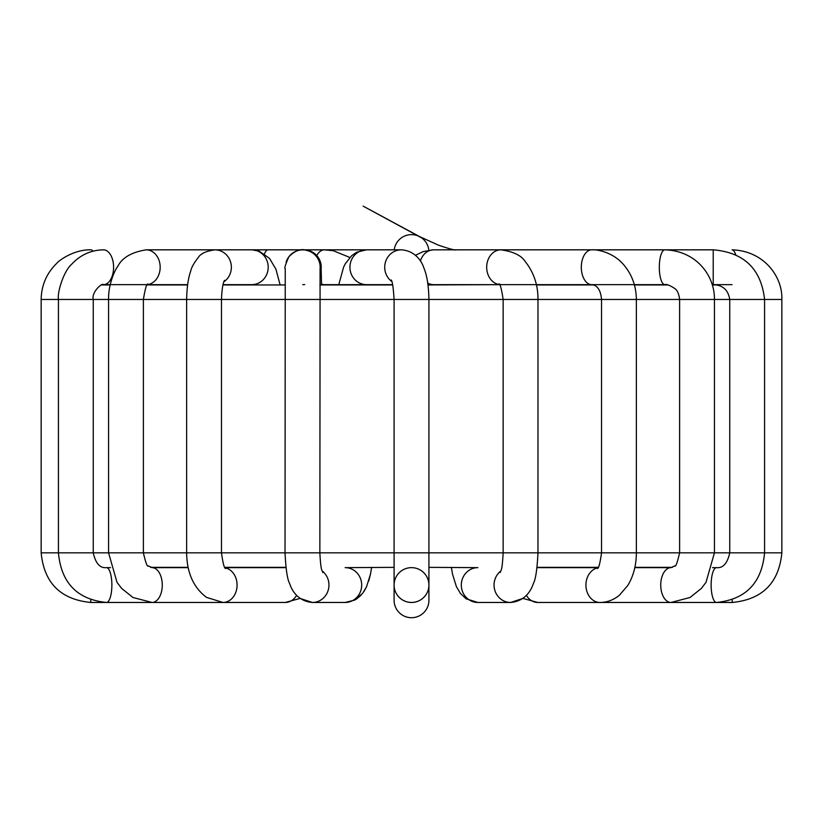 <?xml version="1.0" encoding="UTF-8"?>
<svg xmlns="http://www.w3.org/2000/svg" width="823" height="823" viewBox="0 0 823 823"><rect width="100%" height="100%" fill="white"/><g stroke="black" fill="none" stroke-linecap="round" stroke-linejoin="round"><path stroke-width="1.23" d="M735.721 254.832A17.417 5.226 90 0 0 734.939 252.723A17.417 5.226 90 0 0 732.059 249.832A17.417 5.226 90 0 1 732.059 249.832C764.104 250.809 782.735 276.878 781.85 299.459L781.85 552.84L394.094 552.84L394.094 600.296A17.417 17.417 0 0 0 411.5 617.713A17.417 17.417 0 0 0 428.917 600.296L428.917 585.06A17.417 17.417 0 0 1 409.875 602.395A17.417 17.417 0 0 1 394.094 585.06A17.417 17.417 0 0 0 411.5 602.467A17.417 17.417 0 0 0 428.917 585.06A17.417 17.417 0 0 1 409.875 602.395A17.417 17.417 0 0 1 394.094 585.06A17.417 17.417 0 0 1 411.5 567.644A17.417 17.417 0 0 1 428.618 588.291A17.417 17.417 0 0 1 394.094 585.06A17.417 17.417 0 0 1 411.5 567.644A17.417 17.417 0 0 1 428.917 585.06L428.917 567.356L477.875 567.644A17.417 16.563 -90 0 0 461.312 585.06A17.417 16.563 -90 0 0 477.875 602.467L510.61 602.467A17.417 16.563 -90 0 1 494.86 590.451A17.417 16.563 -90 0 1 500.847 570.987M264.471 253.906A17.417 5.535 -90 0 1 268.02 249.832A17.417 5.535 -90 0 1 268.051 249.832L302.236 249.832M223.023 284.655L251.684 284.655A17.417 16.511 -90 0 0 252.342 284.645A17.417 16.511 -90 0 0 268.195 267.187A17.417 16.511 -90 0 0 252.229 249.842A17.417 16.511 -90 0 0 251.684 249.832L268.02 249.832M319.972 273.792A17.417 17.417 -90 0 0 303.841 249.832L324.437 249.832A17.417 10.37 -90 0 1 324.447 249.832A17.417 10.37 -90 0 1 324.725 249.832M501.197 249.832A17.417 14.186 90 0 0 500.868 249.832L433.639 249.832A17.417 14.186 90 0 0 433.392 249.832A17.417 14.186 90 0 0 420.399 261.004M427.744 283.081A17.417 14.186 90 0 0 433.392 284.655A17.417 14.186 90 0 0 433.639 284.655L499.201 284.655M394.227 249.832A17.417 17.417 0 0 1 428.824 250.213M537.08 567.356L598.043 567.356M634.872 567.356L672.453 567.356M781.85 299.459L729.744 299.459L729.744 552.84C727.429 563.364 723.016 568.302 716.524 567.644L712.481 567.644L716.524 567.644A17.417 5.38 -90 0 0 711.494 591.305A17.417 5.38 -90 0 0 716.524 602.467L732.223 602.467L732.223 599.751M391.162 279.964C392.355 280.982 393.322 287.484 394.083 299.459L41.16 299.459L41.16 552.84L93.256 552.84C95.581 563.364 99.995 568.302 106.486 567.644L110.519 567.644L106.486 567.644A17.417 5.38 90 0 1 111.866 585.06A17.417 5.38 90 0 1 106.486 602.467L90.787 602.467L90.787 599.751M150.558 567.356L188.138 567.356M224.957 567.356L285.92 567.356M322.163 570.987A17.417 16.563 90 0 1 319.756 600.656A17.417 16.563 90 0 1 312.401 602.467L345.135 602.467L354.867 600.039L345.135 602.467A17.417 16.563 90 0 0 352.491 600.656A17.417 16.563 90 0 0 361.256 581.089A17.417 16.563 90 0 0 345.135 567.644L394.094 567.356M434.287 284.655L448.741 284.655M498.553 284.665L428.011 284.943M634.42 284.943L667.803 284.943L634.42 284.943M712.276 284.943L716.524 284.943L712.276 284.943M593.465 284.943L536.431 284.943M392.694 284.943L319.88 284.943M285.067 284.943L222.951 284.943M187.603 284.943L147.327 284.943L187.603 284.943M110.138 284.943L101.548 284.943L110.138 284.943M321.032 264.45L321.567 284.943L324.55 284.655A17.417 10.37 -90 0 1 324.437 284.655A17.417 10.37 -90 0 1 321.556 283.976M374.259 284.655L388.734 284.655M394.094 600.296A17.417 17.417 0 0 0 411.5 617.713A17.417 17.417 0 0 0 428.917 600.296M316.752 255.552A17.417 10.37 -90 0 1 324.437 249.832L366.533 249.832A17.417 16.614 90 0 0 366.379 249.832A17.417 16.614 90 0 0 349.929 267.053A17.417 16.614 90 0 0 366.009 284.645A17.417 16.614 90 0 0 366.533 284.655L321.556 284.655M92.968 251.18A17.417 5.226 -90 0 0 90.952 249.832A17.417 5.226 -90 0 0 90.839 249.832M664.861 249.832A17.417 5.535 90 0 0 664.85 249.832L713.222 249.832L713.222 284.655C722.697 285.005 728.211 289.943 729.744 299.459L394.094 299.459L394.094 552.84L93.256 552.84L93.256 299.459C91.281 292.319 102.206 282.412 103.451 284.655A17.417 10.102 -90 0 0 103.492 284.655A17.417 10.102 -90 0 0 113.595 267.259A17.417 10.102 -90 0 0 103.513 249.832A17.417 10.102 -90 0 0 103.492 249.832A17.417 10.102 -90 0 0 103.348 249.832M147.667 284.563A17.417 13.991 -90 0 0 160.156 266.333A17.417 13.991 -90 0 0 146.206 249.832A17.417 13.991 -90 0 0 146.185 249.832A17.417 13.991 -90 0 0 145.825 249.832M148.068 284.192C146.864 282.834 145.301 287.916 143.387 299.459L143.387 552.84C145.764 563.014 147.389 567.356 148.274 565.874L152.039 567.644A17.417 10.236 90 0 1 162.275 585.06A17.417 10.236 90 0 1 152.039 602.467L106.486 602.467C77.239 599.483 61.221 582.931 58.433 552.84L58.433 299.459C57.168 291.908 63.855 271.086 71.498 264.42C80.294 254.924 90.962 250.058 103.503 249.832M223.835 281.847A17.417 16.511 -90 0 0 230.707 262.403A17.417 16.511 -90 0 0 215.06 249.832A17.417 16.511 -90 0 0 214.844 249.832M225.348 567.891A17.417 14.084 90 0 1 237.034 586.521A17.417 14.084 90 0 1 222.992 602.467L152.039 602.467L133.007 597.508L121.629 588.404L117.01 582.334L108.564 552.84L108.564 299.459C108.173 284.624 115.076 269.471 117.699 266.518C122.071 257.722 131.577 252.157 146.206 249.832L214.659 249.832M225.163 567.644L285.262 567.644A17.417 14.084 90 0 1 285.962 567.664M296.609 595.379A17.417 14.084 90 0 1 285.262 602.467L222.992 602.467L206.491 597.375C193.487 587.55 186.872 572.705 186.636 552.84L186.636 299.459M320.065 269.152A17.417 17.417 -90 0 0 286.095 262.187M303.245 284.655L302.761 284.655A17.417 17.417 -90 0 0 304.705 284.552M401.315 249.832A17.417 16.614 90 0 0 401.151 249.832A17.417 16.614 90 0 0 385.452 262.084A17.417 16.614 90 0 0 391.789 281.507M679.623 299.459C678.913 293.934 677.38 290.344 675.014 288.688C669.737 285.252 666.352 283.904 664.861 284.655A17.417 5.535 90 0 1 664.85 284.655L664.85 284.655A17.417 5.535 90 0 1 661.239 280.458A17.417 5.535 90 0 1 659.655 261.21A17.417 5.535 90 0 1 664.84 249.832A17.417 5.535 90 0 0 664.84 249.832L500.868 249.832A17.417 14.186 90 0 0 500.723 249.832A17.417 14.186 90 0 0 486.712 266.23A17.417 14.186 90 0 0 499.077 284.521M591.675 249.832A17.417 10.37 90 0 0 591.614 249.832A17.417 10.37 90 0 0 581.316 267.3A17.417 10.37 90 0 0 591.675 284.655A17.417 10.37 90 0 0 591.788 284.655C595.379 284.943 600.512 287.628 601.541 299.459L601.541 552.84C599.957 564.022 598.506 569.207 597.189 568.395M591.603 249.822C596.315 249.246 612.744 251.941 623.495 264.522C631.899 274.316 636.189 285.962 636.364 299.459L636.364 552.84C636.323 565.134 633.473 576.007 627.815 585.441L619.369 595.255C613.577 599.998 607.127 602.395 600.018 602.467A17.417 14.084 -90 0 1 585.976 586.521A17.417 14.084 -90 0 1 597.652 567.891M537.049 567.664A17.417 14.084 -90 0 1 537.748 567.644L597.837 567.644M714.446 299.459L714.446 552.84L706 582.334L701.381 588.404L690.003 597.508L670.971 602.467L537.748 602.467A17.417 14.084 -90 0 1 526.401 595.379M713.222 249.832C744.033 252.383 761.152 268.926 764.577 299.459L764.577 552.84C761.779 582.931 745.761 599.483 716.524 602.467L670.971 602.467A17.417 10.236 -90 0 1 662.021 593.506A17.417 10.236 -90 0 1 662.278 575.853A17.417 10.236 -90 0 1 670.971 567.644L674.737 565.874C675.611 567.356 677.236 563.014 679.613 552.84L679.613 299.459M322.215 249.832L321.598 249.832M285.262 602.467L300.066 598.424L312.401 602.467C296.599 601.15 291.177 588.424 289.696 583.651C287.433 579.834 285.869 569.567 285.025 552.84L285.252 268.504C284.12 268.72 285.344 264.769 288.924 256.663C294.871 250.84 300.385 248.639 305.456 250.038L309.942 251.375M356.164 599.288L361.04 595.255M370.525 573.97L368.735 581.017M366.379 587.128L363.951 591.511M349.826 257.465L333.274 250.706L324.437 249.832M231.325 249.832L230.779 249.832M158.17 249.832L157.522 249.832M158.139 284.655L155.208 284.943M108.996 284.655L106.424 284.943M103.225 284.655L146.185 284.655M90.952 249.832C74.43 249.266 58.917 260.315 56.427 263.648C46.52 273.452 41.428 285.386 41.15 299.459M41.16 552.84C44.092 582.982 60.635 599.525 90.787 602.467M147.574 284.655L187.644 284.655M188.2 567.644L152.039 567.644M237.744 567.644L239.226 567.356M280.129 284.943L275.931 269.214L269.533 258.401L259.224 251.2L252.229 249.842M214.896 249.832L251.684 249.832M224.504 280.324C222.94 282.845 221.922 289.223 221.469 299.459L221.469 552.84C223.054 564.022 224.504 569.207 225.811 568.395M215.06 249.832C206.388 250.974 200.843 253.463 198.415 257.311C194.043 262.825 191.481 267.393 190.741 271.004C188.21 278.102 186.852 287.587 186.646 299.459M320.939 263.967L316.166 254.945M311.104 251.416L310.25 251.046M320.085 268.761L319.859 552.84C320.929 573.425 322.379 569.835 322.781 572.541M354.867 600.039L362.686 593.301L366.585 586.696L370.525 573.97L371.605 567.356M338.706 284.943L343.592 267.156L345.372 263.627L351.76 255.593L356.698 252.219L366.379 249.832M401.274 249.832L366.533 249.832M392.633 284.655L366.533 284.655M401.151 249.832C415.481 250.552 422.024 262.208 423.619 267.238C424.473 269.779 428.474 277.269 428.927 299.459L428.917 567.356M415.471 255.284L423.104 251.612L433.392 249.832M500.723 249.832C513.141 251.478 521.329 255.397 525.28 261.601C533.839 272.464 538.067 285.087 537.985 299.459L537.975 552.84C537.131 569.567 535.578 579.834 533.304 583.651C531.823 588.424 526.401 601.15 510.61 602.467L522.944 598.424L537.748 602.467M501.094 284.655L498.666 284.13C499.89 282.834 501.382 287.947 503.151 299.459L503.151 552.84C502.071 573.425 500.621 569.835 500.23 572.541M477.875 602.467L466.106 598.815L460.417 593.424L456.374 586.573L452.506 574.104L451.395 567.356L452.506 574.104L456.374 586.573L460.417 593.424L466.106 598.815L477.875 602.467M497.956 249.832L498.491 249.822M664.85 284.655L500.868 284.655M551.441 284.943L554.445 284.655M664.84 249.832C696.628 250.768 714.837 276.044 714.436 299.459M634.811 567.644L670.971 567.644M585.266 567.644L583.774 567.356M713.222 284.655L732.059 284.655M781.85 552.84C778.908 582.982 762.365 599.525 732.223 602.467M607.95 249.832L608.557 249.832M519.879 249.832L520.568 249.832M456.467 249.832C455.366 250.459 449.368 248.906 438.474 245.172L419.761 236.674L363.159 206.141L421.829 237.981"/></g></svg>
